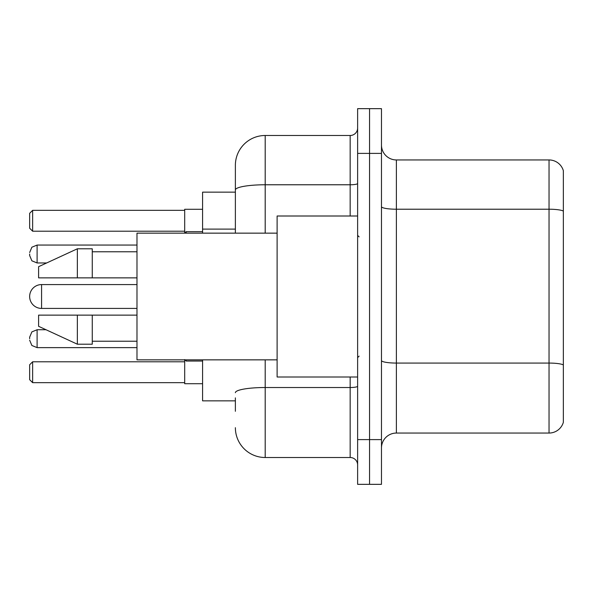 <?xml version="1.0" encoding="UTF-8"?>
<svg xmlns="http://www.w3.org/2000/svg" width="593" height="593" viewBox="0 0 593 593"><rect width="100%" height="100%" fill="white"/><g stroke="black" fill="none" stroke-linecap="round" stroke-linejoin="round"><path stroke-width="0.89" d="M235.377 218.669L235.377 189.953L235.377 192.147L202.584 192.147L202.584 233.145M235.377 400.853L202.584 400.853L202.584 359.855M235.377 411.29L235.377 397.873M357.623 439.613L357.623 484.34L369.55 484.34L369.55 439.613L369.55 484.34L381.477 484.34L381.477 439.613L369.55 439.613L369.55 153.387L369.55 439.613L357.623 439.613L357.623 153.387L369.55 153.387L369.55 108.66L369.55 153.387L381.477 153.387L381.477 439.613M381.477 153.387L381.477 108.66L357.623 108.66L357.623 153.387M265.197 359.855L265.197 457.507L350.166 457.507L350.166 377M235.377 233.145L235.377 165.314A29.813 29.813 0 0 1 265.197 135.493L350.166 135.493A7.457 7.457 0 0 0 357.623 128.044M235.377 165.314L235.377 181.71M357.623 464.956A7.457 7.457 0 0 0 350.166 457.507M265.197 457.507A29.813 29.813 0 0 1 235.377 427.686M381.477 447.967A14.907 14.907 0 0 1 396.383 433.053L549.036 433.053L549.036 159.947L396.383 159.947A14.907 14.907 0 0 1 381.477 145.033A14.907 14.907 0 0 0 396.383 159.947L396.383 433.053M563.35 170.68A14.907 14.907 0 0 0 549.036 159.947A14.907 14.907 0 0 1 563.35 170.68L563.35 422.32A14.907 14.907 0 0 1 549.036 433.053M563.35 211.293L563.35 373.427M136.983 284.573L41.577 284.573A11.927 11.927 0 0 0 29.65 296.5A11.927 11.927 0 0 1 41.577 284.573A11.927 11.927 0 0 0 29.65 296.5A11.927 11.927 0 0 1 41.577 284.573A11.927 11.927 0 0 0 29.65 296.5A11.927 11.927 0 0 1 41.577 284.573L41.577 308.427A11.927 11.927 0 0 1 29.65 296.5M357.623 216L277.116 216L277.116 377L357.623 377M277.116 233.145L136.983 233.145L136.983 359.855L277.116 359.855M77.357 277.865L38.597 277.865L38.597 266.687L77.357 248.793L77.357 277.865L136.983 277.865M77.357 248.793L92.263 248.793L92.263 277.865M136.983 315.135L92.263 315.135L92.263 344.207L77.357 344.207L77.357 315.135L38.597 315.135L38.597 326.313L77.357 344.207M38.597 315.135L48.463 315.135M92.263 315.135L77.357 315.135M184.69 359.855L184.69 383.708L202.584 383.708M202.584 209.292L184.69 209.292L184.69 233.145L186.18 231.648L186.18 233.145M32.63 382.67L29.65 379.683L29.65 364.777L32.63 361.797L32.63 382.67L184.69 382.67M32.63 361.797L184.69 361.797M32.63 231.203L29.65 228.223L29.65 213.317L32.63 210.33L32.63 231.203L184.69 231.203M32.63 210.33L184.69 210.33M29.65 338.692L29.65 337.202L29.65 338.692M29.65 254.012L29.65 255.501L29.65 254.012M235.377 229.106L202.584 229.106M357.623 386.221A7.457 1.297 0 0 1 350.166 387.518L265.197 387.518A29.813 5.174 180 0 0 235.377 392.699M265.197 135.493L265.197 184.771L350.166 184.771L350.166 135.493M235.377 189.953A29.813 5.174 180 0 1 265.197 184.771L265.197 233.145M350.166 216L350.166 184.771A7.457 1.297 0 0 0 357.623 183.474M563.35 211.086A14.907 2.587 180 0 0 549.036 209.218L396.383 209.218A14.907 2.587 -0 0 1 381.477 206.631M563.35 364.932A14.907 2.587 180 0 0 549.036 363.072L396.383 363.072A14.907 2.587 0 0 1 381.477 360.477M29.65 337.202L31.874 331.887L37.107 329.745L37.107 347.631L136.983 347.631M186.18 359.855L186.18 361.048L184.69 359.558L186.18 361.048L184.69 359.558L186.18 361.048L202.584 361.048M136.983 245.065L37.107 245.065L37.107 262.958L31.874 260.816L29.65 255.501M359.113 236.866L357.623 235.377M92.263 251.773L136.983 251.773M92.263 341.227L136.983 341.227M359.113 356.134L357.623 357.623M136.983 308.427L41.577 308.427M37.107 329.745L46.024 329.745M37.107 347.631L31.874 345.489L29.65 340.182M37.107 262.958L46.669 262.958M186.18 231.648L202.584 231.648M37.107 245.065L31.874 247.207L29.65 252.522"/></g></svg>
